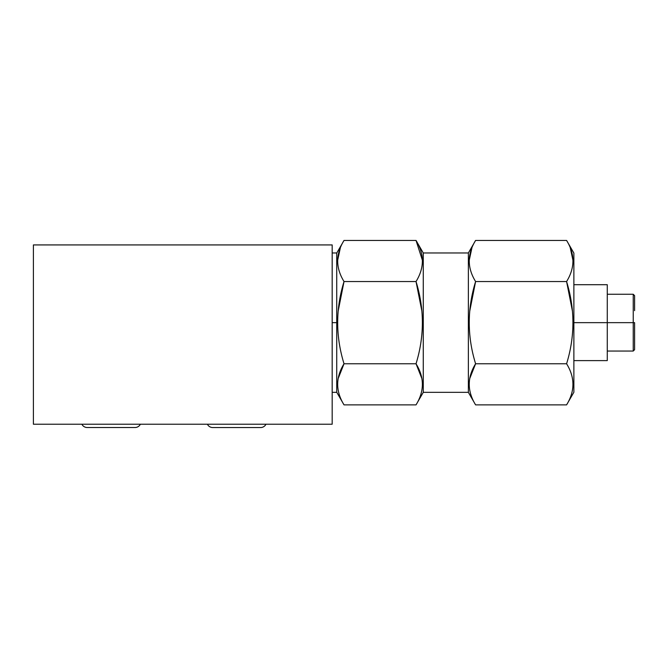 <?xml version="1.0" encoding="UTF-8"?>
<svg xmlns="http://www.w3.org/2000/svg" width="668" height="668" viewBox="0 0 668 668"><rect width="100%" height="100%" fill="white"/><g stroke="black" fill="none" stroke-linecap="round" stroke-linejoin="round"><path stroke-width="1" d="M33.4 244.922L33.4 424.222L332.18 424.222L33.4 424.222L33.4 244.922L332.18 244.922L33.4 244.922M332.18 424.222L332.18 244.922L332.18 424.222M332.18 252.972L336.73 252.972L336.73 322.652L332.18 322.652L336.73 322.652L336.73 253.063L344.02 240.438C335.57 254.141 335.57 267.843 344.02 281.545C335.57 308.95 335.57 336.355 344.02 363.768C335.57 377.462 335.57 391.172 344.02 404.875L336.73 392.25L336.73 322.652L336.73 392.341L332.18 392.341M566.589 281.545C575.039 267.843 575.039 254.141 566.589 240.438L475.599 240.438C467.141 254.141 467.141 267.843 475.599 281.545L566.589 281.545C575.039 267.843 575.039 254.141 566.589 240.438L573.87 253.063L573.87 392.25L566.589 404.875C575.039 391.172 575.039 377.462 566.589 363.768C575.039 336.355 575.039 308.95 566.589 281.545L572.384 310.87L566.589 281.545L475.599 281.545C467.141 308.95 467.141 336.355 475.599 363.768C467.141 377.462 467.141 391.172 475.599 404.875L566.589 404.875L573.87 392.25L573.87 253.063L566.589 240.438L475.599 240.438L468.36 252.972L475.599 240.438C467.141 254.141 467.141 267.843 475.599 281.545C467.141 308.95 467.141 336.355 475.599 363.768C467.141 377.462 467.141 391.172 475.599 404.875L468.36 392.341L475.599 404.875L566.589 404.875C575.039 391.172 575.039 377.462 566.589 363.768L475.599 363.768L566.589 363.768C575.039 336.355 575.039 308.95 566.589 281.545M336.73 253.063L344.02 240.438C335.57 254.141 335.57 267.843 344.02 281.545L416.03 281.545C424.481 267.843 424.481 254.141 416.03 240.438L344.02 240.438L416.03 240.438L422.385 260.244L416.03 240.438L423.27 252.972L423.27 392.341L416.03 404.875L344.02 404.875L416.03 404.875C424.481 391.172 424.481 377.462 416.03 363.768L421.834 378.447L416.03 363.768L344.02 363.768C335.57 377.462 335.57 391.172 344.02 404.875L336.73 392.25M573.87 322.652L607.27 322.652L607.27 284.702L573.87 284.702L607.27 284.702L607.27 322.652L573.87 322.652M607.27 360.611L573.87 360.611L607.27 360.611L607.27 322.652L607.27 360.611M634.6 310.662L634.6 295.632L633.231 294.262L633.231 322.652L607.27 322.652L633.231 322.652L633.231 294.262L607.27 294.262M634.6 322.652L633.231 322.652L634.6 322.652L634.6 349.681L633.231 351.042L633.231 322.652L633.231 351.042L607.27 351.042M570.297 248.003L572.935 260.244L570.297 248.003M469.245 260.244L471.884 248.003L469.245 260.244M337.666 260.244L340.313 248.003L337.666 260.244M469.796 310.87L475.599 281.545L469.796 310.87M469.788 378.447L475.599 363.768L469.788 378.447M338.217 310.87L344.02 281.545C335.57 308.95 335.57 336.355 344.02 363.768L416.03 363.768C424.481 336.355 424.481 308.95 416.03 281.545L421.834 310.87L416.03 281.545L344.02 281.545L338.217 310.87M338.217 378.447L344.02 363.768L338.217 378.447M468.36 392.341L468.36 252.972L423.27 252.972L416.03 240.438C424.481 254.141 424.481 267.843 416.03 281.545C424.481 308.95 424.481 336.355 416.03 363.768C424.481 377.462 424.481 391.172 416.03 404.875L423.27 392.341L468.36 392.341L423.27 392.341L423.27 252.972L468.36 252.972L468.36 392.341M140.38 424.222A5.979 5.979 0 0 1 135.036 427.52A5.979 5.979 0 0 0 140.38 424.222M87.224 427.52A5.979 5.979 0 0 1 81.88 424.222A5.979 5.979 0 0 0 87.224 427.52L135.036 427.52M265.973 424.222A5.995 5.995 0 0 1 260.595 427.562A5.995 5.995 0 0 0 265.973 424.222M212.775 427.562A5.995 5.995 0 0 1 207.397 424.222A5.995 5.995 0 0 0 212.775 427.562L260.595 427.562L212.775 427.562"/></g></svg>
